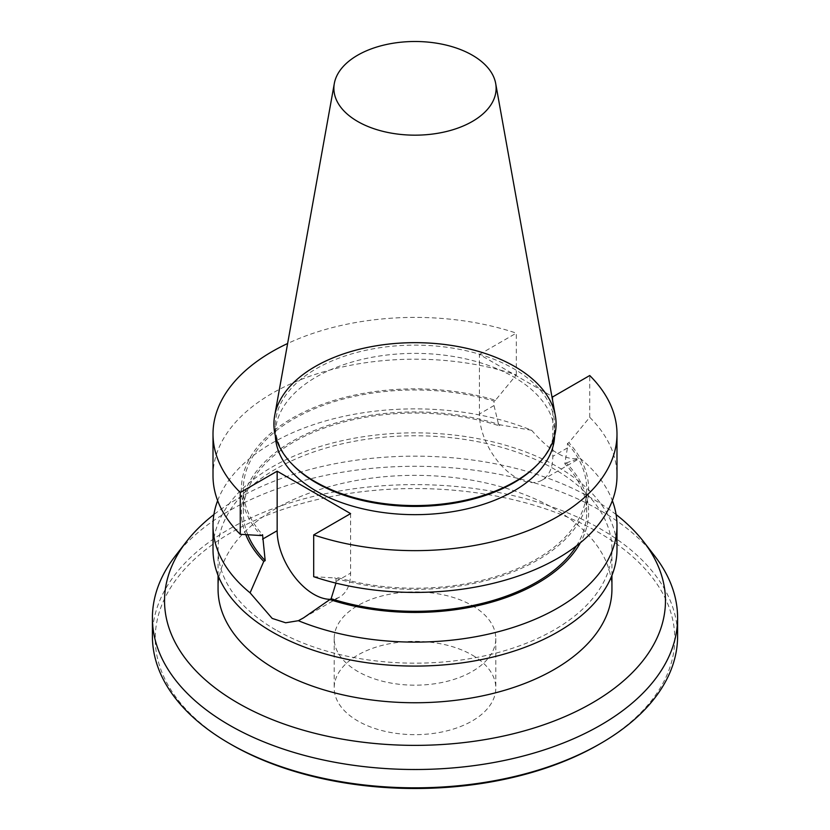 <?xml version="1.0" encoding="UTF-8"?>
<svg xmlns="http://www.w3.org/2000/svg" width="830" height="830" viewBox="0 0 830 830"><rect width="100%" height="100%" fill="white"/><g stroke="black" fill="none" stroke-linecap="round" stroke-linejoin="round"><path stroke-width="0.62" stroke-dasharray="4.15 3.11" d="M274.657 415.726A141.09 81.454 180 0 1 415 342.666A141.09 81.454 180 0 1 555.343 415.726M616.991 549.47A201.991 116.615 0 0 0 415 432.845A201.991 116.615 0 0 0 213.009 549.47M275.736 629.866A196.938 113.7 180 0 1 218.062 549.47A196.938 113.7 180 0 1 275.736 469.064A196.938 113.7 180 0 1 490.364 444.424A196.938 113.7 180 0 1 611.938 549.47A196.938 113.7 180 0 1 490.364 654.517A196.938 113.7 180 0 1 275.736 629.866M536.356 465.703A139.679 80.645 0 0 0 554.679 425.769A139.679 80.645 0 0 0 513.77 368.748A139.679 80.645 0 0 0 361.548 351.266A139.679 80.645 0 0 0 275.321 425.769A139.679 80.645 0 0 0 293.644 465.703M554.648 435.76A139.679 80.645 0 0 0 554.679 434.017A139.679 80.645 0 0 0 513.77 376.996A139.679 80.645 0 0 0 361.548 359.514A139.679 80.645 0 0 0 275.321 434.017A139.679 80.645 0 0 0 275.353 435.76M213.009 475.808A201.991 116.615 180 0 1 314.165 374.755A201.991 116.615 180 0 1 516.322 374.921L495.458 400.268A173.636 100.243 0 0 0 292.233 418.216A173.636 100.243 0 0 0 261.118 535.547M516.322 374.921L516.322 333.131A201.991 116.615 0 0 0 287.626 343.506M247.817 534.769A171.696 99.123 0 0 1 243.304 512.193A171.696 99.123 0 0 1 498.872 425.697L494.016 405.548L494.016 401.098A171.696 99.123 0 0 0 243.304 489.109A171.696 99.123 0 0 0 262.56 534.717M494.016 401.098L495.458 400.268M576.487 545.85A171.696 99.123 180 0 0 586.696 512.193A171.696 99.123 180 0 0 564.815 463.773L567.429 447.941L567.429 443.49L568.872 442.649L589.736 417.303A201.991 116.615 180 0 1 616.991 475.808M589.736 417.303L589.736 375.523M313.688 576.694L334.563 577.95A173.636 100.243 180 0 0 537.788 559.991A173.636 100.243 180 0 0 568.872 442.649M552.832 396.833L552.832 456.365A51.917 29.973 60 0 1 542.083 480.134A51.917 29.973 60 0 1 502.077 466.221A51.917 29.973 60 0 1 479.418 413.983L479.418 354.441L551.846 396.263M479.418 354.441L516.322 333.131M567.429 443.49A171.696 99.123 180 0 1 586.696 489.109A171.696 99.123 180 0 1 336.005 577.12L334.563 577.95M498.872 425.697L500.303 424.877A173.636 100.243 0 0 0 311.094 431.88A173.636 100.243 0 0 0 245.773 534.645M350.602 513.604L350.602 573.125A51.937 29.984 60 0 1 339.844 596.895A51.937 29.984 60 0 1 330.029 599.333M335.963 583.127L336.005 577.12M564.815 463.773L566.236 462.943A173.636 100.243 180 0 1 580.357 542.779M566.236 462.943L579.911 458.15A201.991 116.615 180 0 1 612.353 500.646M542.083 480.134L579.008 458.793M217.647 500.646A201.991 116.615 180 0 1 531.646 430.282C550.383 451.852 566.475 461.148 579.911 458.15M531.646 430.282L500.303 424.877M472.135 655.026A80.8 46.646 180 0 1 495.801 688.008A80.8 46.646 180 0 1 415 734.654A80.8 46.646 180 0 1 334.2 688.008A80.8 46.646 180 0 1 384.083 644.91A80.8 46.646 180 0 1 472.135 655.026M616.099 514.558A250.473 144.607 0 0 0 237.888 498.508A250.473 144.607 0 0 0 213.901 514.558M611.938 589.051A196.938 113.7 0 0 0 490.364 484.004A196.938 113.7 0 0 0 275.736 508.645A196.938 113.7 0 0 0 218.062 589.051M175.286 556.007A262.591 151.61 180 0 1 229.319 510.699A262.591 151.61 180 0 1 654.714 556.007M152.409 636.216A262.591 151.61 180 0 1 415 484.616A262.591 151.61 180 0 1 677.591 636.216M231.321 744.572A259.759 149.971 180 0 1 231.321 532.476A259.759 149.971 180 0 1 598.679 532.476A259.759 149.971 180 0 1 598.679 744.572M472.135 605.547A80.8 46.646 180 0 1 495.801 638.529A80.8 46.646 180 0 1 415 685.175A80.8 46.646 180 0 1 334.2 638.529A80.8 46.646 180 0 1 384.083 595.432A80.8 46.646 180 0 1 472.135 605.547M567.429 447.941L552.832 456.365M494.016 405.548L479.418 413.983M336.005 581.55L350.602 573.125M554.679 434.017L554.679 425.769M275.321 434.017L275.321 425.769M243.304 512.193L243.304 489.109M586.696 512.193L586.696 489.109M303.988 617.593L339.844 596.895M218.062 549.47L218.062 575.377M611.938 549.47L611.938 575.377M334.2 638.529L334.2 688.008M495.801 638.529L495.801 688.008"/><path stroke-width="1.25" d="M472.353 121.45A81.112 46.833 180 0 1 357.647 121.45A81.112 46.833 180 0 1 334.314 83.498A81.112 46.833 180 0 1 415 41.5A81.112 46.833 180 0 1 495.686 83.498A81.112 46.833 180 0 1 472.353 121.45M495.686 83.498L555.343 415.726A141.09 81.454 180 0 1 475.652 497.668A141.09 81.454 180 0 1 315.234 481.722A141.09 81.454 180 0 1 274.657 415.726L334.314 83.498M245.773 534.645A173.636 100.243 0 0 0 263.753 561.433L250.089 592.838A201.991 116.615 180 0 1 213.009 525.494L213.009 549.47A201.991 116.615 0 0 0 272.167 631.931A201.991 116.615 0 0 0 492.304 657.204A201.991 116.615 0 0 0 616.991 549.47L616.991 525.494A201.991 116.615 180 0 1 507.846 629.067A201.991 116.615 180 0 1 298.364 620.705L303.541 617.862L331.139 598.689L335.963 583.127M514.766 366.528A141.09 81.454 180 0 1 537.581 464.458A141.09 81.454 180 0 1 415 505.584A141.09 81.454 180 0 1 292.419 464.458A141.09 81.454 180 0 1 329.427 359.359A141.09 81.454 180 0 1 514.766 366.528M292.419 464.458L293.644 465.703A139.679 80.645 0 0 0 415 506.414A139.679 80.645 0 0 0 536.356 465.703L537.581 464.458M275.353 435.76A139.679 80.645 0 0 0 415 514.662A139.679 80.645 0 0 0 554.648 435.76M240.254 534.292A201.991 116.615 180 0 1 213.009 475.808L213.009 434.017A201.991 116.615 0 0 0 240.254 492.512L240.254 534.292L261.118 535.547L262.56 534.717L265.185 560.613L263.753 561.433M287.626 343.506A201.991 116.615 0 0 0 213.009 434.017M616.991 475.808A201.991 116.615 180 0 1 515.845 576.85A201.991 116.615 180 0 1 313.688 576.694L313.688 534.914A201.991 116.615 180 0 0 515.845 535.07A201.991 116.615 180 0 0 616.991 434.017L616.991 475.808M551.846 396.263L552.832 396.833L589.736 375.523A201.991 116.615 180 0 1 616.991 434.017M240.254 492.512L277.158 471.201L350.602 513.604L313.688 534.914M247.817 534.769A171.696 99.123 0 0 0 265.185 560.613M330.029 599.333A51.937 29.984 60 0 1 277.158 530.723L277.158 471.201M576.487 545.85A171.696 99.123 180 0 1 331.139 598.689M580.357 542.779A173.636 100.243 180 0 1 329.707 599.519M612.353 500.646A201.991 116.615 180 0 1 616.991 525.494M213.009 525.494A201.991 116.615 180 0 1 217.647 500.646M298.364 620.705L285.665 622.78L272.167 618.402L250.089 592.838M213.901 514.558A250.473 144.607 0 0 0 186.356 541.731A250.473 144.607 0 0 0 415 745.371A250.473 144.607 0 0 0 643.644 541.731A250.473 144.607 0 0 0 616.099 514.558M218.062 575.377L218.062 589.051A196.938 113.7 0 0 0 339.636 694.098A196.938 113.7 0 0 0 554.264 669.447A196.938 113.7 0 0 0 611.938 589.051L611.938 575.377M643.644 541.731L654.714 556.007A262.591 151.61 180 0 1 677.591 617.904A262.591 151.61 180 0 1 600.681 725.098A262.591 151.61 180 0 1 314.508 757.966A262.591 151.61 180 0 1 152.409 617.904A262.591 151.61 180 0 1 175.286 556.007L186.356 541.731M677.591 617.904L677.591 636.216A262.591 151.61 180 0 1 600.681 743.421A262.591 151.61 180 0 1 229.319 743.421A262.591 151.61 180 0 1 152.409 636.216L152.409 617.904M598.679 744.572L600.681 743.421L598.679 744.572A259.759 149.971 180 0 1 231.321 744.572L229.319 743.421M262.56 539.147L277.158 530.723"/></g></svg>
